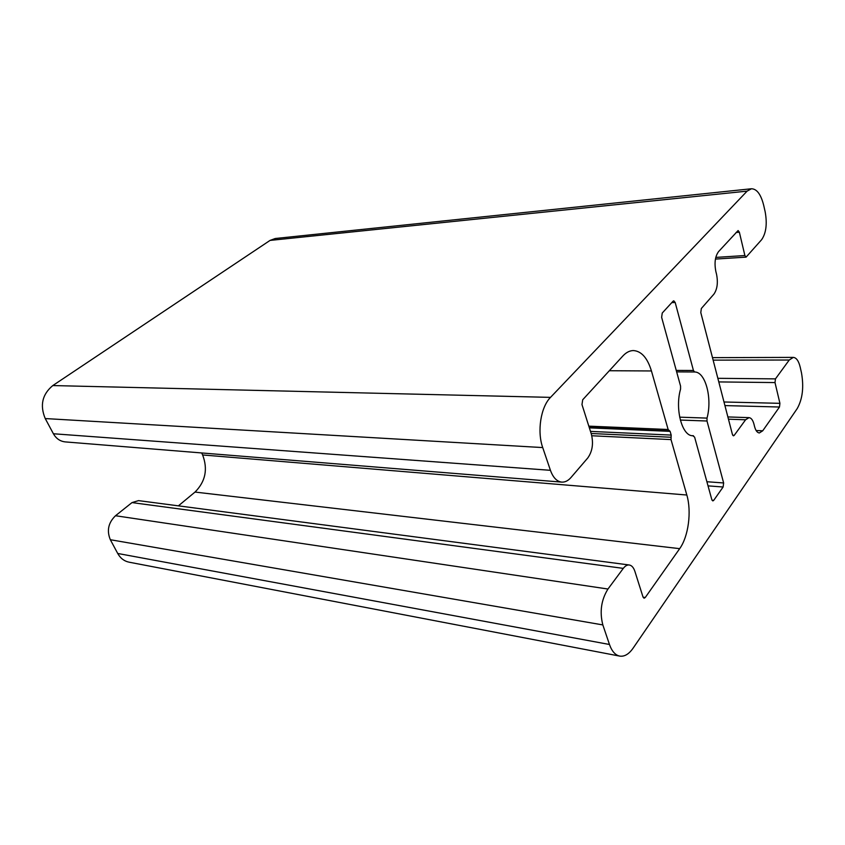<?xml version="1.0" encoding="UTF-8"?>
<svg xmlns="http://www.w3.org/2000/svg" width="845" height="845" viewBox="0 0 845 845"><rect width="100%" height="100%" fill="white"/><g stroke="black" fill="none" stroke-linecap="round" stroke-linejoin="round"><path stroke-width="1.27" d="M561.735 482.115L65.266 441.903C60.143 441.343 56.192 438.629 53.404 433.76L45.239 418.56C39.736 405.325 42.25 394.33 52.802 385.563L270.051 240.413L275.238 238.512L751.427 188.762C756.877 188.868 760.986 194.456 763.743 205.525L765.179 211.884C767.313 223.872 766.13 233.135 761.641 239.674L746.082 257.133L744.889 255.539L739.364 232.217L738.107 230.558L718.525 251.652C715.102 256.426 714.215 263.048 715.863 271.541L716.528 274.202C718.176 282.61 717.289 289.275 713.867 294.197L701.339 308.488L700.79 312.576L732.435 434.52L733.46 435.84L734.189 435.386L745.586 419.785L749.019 417.641C751.216 417.874 752.863 420.049 753.972 424.179L754.553 426.535C755.652 430.591 757.247 432.724 759.349 432.957L762.718 430.792L779.481 407.015L779.924 403.329L775.002 382.574L775.456 378.877L789.23 360.023L793.307 357.393C796.381 357.657 798.683 360.942 800.215 367.216L801.482 372.835C803.986 387.094 802.57 398.998 797.236 408.547L633.053 648.242C628.87 654.188 624.423 656.808 619.702 656.1C615.287 655.128 611.864 651.263 609.467 644.481L602.834 624.92C599.506 611.864 601.217 599.897 607.967 589.028L623.293 568.379C625.184 565.896 627.18 564.766 629.261 564.988C631.743 565.421 633.613 567.544 634.891 571.368L643.013 597.003L644.059 598.218L645.253 597.51L679.676 548.659C688.464 536.575 691.749 511.51 686.827 495.022L671.025 439.601L671.183 435.09L670.117 431.362L668.141 429.503L651.442 370.955C647.45 357.921 641.429 351.119 633.37 350.559C629.673 350.622 626.177 352.428 622.86 355.977L582.701 399.769L581.983 404.575L591.32 434.034C593.634 443.371 592.451 451.346 587.761 457.979L570.998 477.499C568.136 480.773 565.052 482.315 561.735 482.115C556.823 481.513 553.063 477.573 550.433 470.316L542.722 447.575C536.924 431.404 540.779 407.036 550.518 397.372L747.117 191.128L751.427 188.762M619.702 656.1L129 562.168C124.162 561.154 120.391 558.249 117.719 553.464L110.336 539.723C106.597 530.671 108.329 522.675 115.511 515.735L132 502.595L138.527 500.62L629.261 564.988M178.39 505.849L195.026 492.065C205.483 481.576 208.018 469.207 202.631 454.959L201.67 452.952M661.635 317.34L662.248 313.03L673.106 301.179L673.782 300.82L675.187 302.499L693.439 370.49L694.643 371.99C705.533 371.768 712.483 398.513 707.011 418.106L707.001 421.011L723.637 482.96L723.119 487.005L713.687 500.388L712.831 500.916L711.828 499.659L694.611 437.118L692.752 435.735C682.084 436.221 674.754 409.022 680.563 389.101L680.563 386.08L661.635 317.34M270.051 240.413L747.117 191.128M715.799 257.408L744.889 255.539M736.111 232.481L739.364 232.217M732.752 435.323L734.189 435.386M728.453 419.194L745.586 419.785M756.127 430.527L762.718 430.792M724.925 405.589L779.481 407.015M723.985 401.988L779.924 403.329M718.778 381.919L775.002 382.574M717.849 378.317L775.456 378.877M713.127 360.139L789.23 360.023M117.719 553.464L609.467 644.481M110.336 539.723L602.834 624.92M115.511 515.735L607.967 589.028M132 502.595L623.293 568.379M643.077 597.193L645.253 597.51M195.026 492.065L679.676 548.659M202.631 454.959L686.827 495.022M591.796 435.756L671.025 439.601M591.151 433.496L670.888 437.245M590.486 431.394L671.183 435.09M589.366 427.855L670.117 431.362M589.229 427.433L669.071 430.876M588.828 426.144L668.141 429.503M609.329 370.733L651.442 370.955M53.404 433.76L550.433 470.316M45.239 418.56L542.722 447.575M52.802 385.563L550.518 397.372M671.786 302.626L675.187 302.499M676.243 370.406L693.439 370.49M676.655 371.884L694.643 371.99M679.665 417.166L707.011 418.106M680.32 420.049L707.001 421.011M706.895 481.734L723.637 482.96M708.025 485.864L723.119 487.005M712.05 500.24L713.687 500.388M692.097 435.671L693.407 435.735M715.44 259.077L746.082 257.133M727.872 416.934L749.019 417.641M712.483 357.646L793.307 357.393M692.076 435.671L693.47 435.735"/></g></svg>
